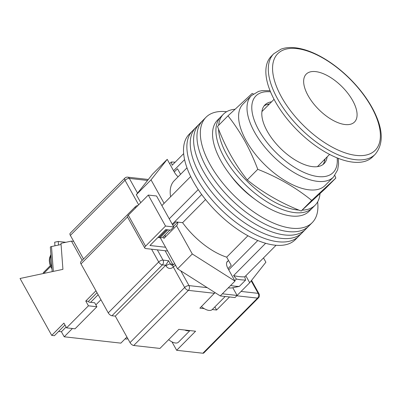 <?xml version="1.0" encoding="UTF-8"?>
<svg xmlns="http://www.w3.org/2000/svg" width="401" height="401" viewBox="0 0 401 401"><rect width="100%" height="100%" fill="white"/><g stroke="black" fill="none" stroke-linecap="round" stroke-linejoin="round"><path stroke-width="0.6" d="M226.645 111.709A74.807 35.814 44.8 0 0 205.989 117.272L192.54 130.841A74.807 35.814 44.8 0 0 196.595 178.019A74.807 35.814 44.8 0 0 249.793 231.537A74.807 35.814 44.8 0 0 298.785 236.179L295.422 239.572A74.807 35.814 44.8 0 1 246.43 234.926A74.807 35.814 44.8 0 1 193.232 181.412A74.807 35.814 44.8 0 1 189.177 134.235L192.54 130.841A74.807 35.814 44.8 0 0 196.595 178.019A74.807 35.814 44.8 0 0 249.793 231.537A74.807 35.814 44.8 0 0 298.785 236.179L302.148 232.791A74.807 35.814 44.8 0 1 253.156 228.144A74.807 35.814 44.8 0 1 199.959 174.63A74.807 35.814 44.8 0 0 253.156 228.144A74.807 35.814 44.8 0 0 302.148 232.791L305.512 229.397A74.807 35.814 44.8 0 1 256.52 224.75A74.807 35.814 44.8 0 1 203.322 171.237A74.807 35.814 44.8 0 0 256.52 224.75A74.807 35.814 44.8 0 0 305.512 229.397L308.875 226.004A74.807 35.814 44.8 0 1 259.883 221.362A74.807 35.814 44.8 0 1 206.685 167.844A74.807 35.814 44.8 0 0 259.883 221.362A74.807 35.814 44.8 0 0 308.875 226.004L312.239 222.615A74.807 35.814 44.8 0 0 317.627 201.909M195.899 127.453A74.807 35.814 44.8 0 0 199.959 174.63A74.807 35.814 44.8 0 1 195.899 127.453M199.262 124.059A74.807 35.814 44.8 0 0 203.322 171.237A74.807 35.814 44.8 0 1 199.262 124.059M202.625 120.666A74.807 35.814 44.8 0 0 206.685 167.844A74.807 35.814 44.8 0 1 202.625 120.666M205.989 117.272A74.807 35.814 44.8 0 0 210.049 164.45A74.807 35.814 44.8 0 0 263.246 217.969A74.807 35.814 44.8 0 0 312.239 222.615M229.968 174.58A52.706 25.233 44.8 0 0 254.73 199.127M262.6 110.887A40.807 19.534 44.8 0 0 261.998 111.047M324.625 161.052A49.303 23.604 44.8 0 0 324.329 159.703M161.874 205.583L190.675 176.53M169.643 163.693L171.302 162.014L172.164 165.222L183.648 153.643M276.063 245.267L244.75 276.85A71.408 34.185 -135.2 0 1 233.603 275.602L265.642 243.282M169.242 218.816L198.224 189.578M228.029 268.6L231.252 265.352L226.69 257.161A52.706 25.233 -135.2 0 1 182.6 222.675L175.698 221.903L172.661 224.966M170.595 196.786A52.706 25.233 -135.2 0 1 174.184 180.751L186.976 167.844M174.26 171.989L177.478 168.741L180.575 174.305M244.75 276.85L245.612 280.058L239.312 286.419L231.703 287.943A69.358 33.208 -135.2 0 1 228.194 287.933M245.612 280.058A75.488 36.14 -135.2 0 1 236.43 279.031L234.77 280.705M236.43 279.031L233.603 275.602M228.72 269.843L257.793 240.52M169.859 230.059L162.991 236.981A11.053 5.293 -135.2 0 1 159.934 237.803L158.049 237.327M158.886 237.688L166.786 229.713M172.245 224.209L201.683 194.52M173.563 170.746L184.58 159.633M205.538 199.538L182.6 222.675M247.908 235.758L226.69 257.161M317.983 166.55A40.807 19.534 44.8 0 0 318.138 165.954M268.79 104.641A49.303 23.604 44.8 0 0 267.442 104.36M230.62 285.492A75.488 36.14 44.8 0 0 239.312 286.419M171.302 162.014A75.488 36.14 -135.2 0 1 175.152 162.215M234.991 109.252A64.606 30.932 44.8 0 0 223.427 114.175L220.801 116.826A64.606 30.932 44.8 0 0 224.304 157.568A64.606 30.932 44.8 0 0 270.249 203.788A64.606 30.932 44.8 0 0 312.559 207.798L309.196 211.192A64.606 30.932 44.8 0 1 266.886 207.177A64.606 30.932 44.8 0 1 220.941 160.961A64.606 30.932 44.8 0 1 217.437 120.215L220.801 116.826A64.606 30.932 44.8 0 0 224.304 157.568A64.606 30.932 44.8 0 0 270.249 203.788A64.606 30.932 44.8 0 0 312.559 207.798L315.186 205.147A64.606 30.932 44.8 0 0 319.998 193.668M218.545 129.117A64.606 30.932 44.8 0 0 226.931 154.916A64.606 30.932 44.8 0 0 298.9 210.094M302.148 210.159A64.606 30.932 44.8 0 0 315.186 205.147M223.427 114.175A64.606 30.932 44.8 0 0 218.65 125.262M315.637 71.609A34.005 16.281 44.8 0 0 306.219 74.135A34.005 16.281 44.8 0 0 312.84 102.781A34.005 16.281 44.8 0 0 345.101 124.541A34.005 16.281 44.8 0 0 354.514 122.014A34.005 16.281 44.8 0 0 347.893 93.368A34.005 16.281 44.8 0 0 315.637 71.609A34.005 16.281 44.8 0 0 306.219 74.135A34.005 16.281 44.8 0 0 312.84 102.781A34.005 16.281 44.8 0 0 345.101 124.541A34.005 16.281 44.8 0 0 354.514 122.014A34.005 16.281 44.8 0 0 347.893 93.368A34.005 16.281 44.8 0 0 315.637 71.609M225.197 296.479L212.269 309.522A11.9 5.699 -135.2 0 1 201.382 306.625M164.099 203.337L151.032 179.864L167.217 159.337L174.214 171.909A11.223 5.373 44.8 0 0 178.074 176.826M228.154 260.901A11.223 5.373 -135.2 0 0 227.377 261.442A11.223 5.373 -135.2 0 0 227.984 268.52L234.981 281.091L192.285 253.973L176.545 225.698A12.752 6.105 44.8 0 0 176.811 225.457A12.752 6.105 44.8 0 0 177.753 222.134M245.823 275.768L249.703 282.735L237.091 295.457L222.37 293.808L220.269 295.928L234.991 297.577L237.091 295.457L232.791 287.728M263.502 257.933L265.883 262.209L249.703 282.735M192.285 253.973L177.573 268.815L220.269 295.928M177.573 268.815L160.33 237.833M140.756 202.67L136.32 194.701L152.5 174.174L167.217 159.337M163.082 236.891L163.934 238.415L176.545 225.698M151.032 179.864L136.32 194.701M234.981 281.091L222.37 293.808M164.435 237.908A12.752 6.105 44.8 0 0 165.137 234.821M165.563 247.242L149.954 245.497L165.713 229.593L170.62 230.144L173.773 226.966L156.54 195.994L148.285 195.071L128.32 215.212L145.553 246.179A3.398 1.544 150.9 0 0 144.816 248.084A3.398 1.544 150.9 0 0 145.683 248.55L167.663 251.011M173.773 226.966L165.523 226.039L148.285 195.071M165.523 226.039L145.553 246.179M144.816 248.084L127.578 217.116A3.398 1.544 -29.1 0 1 128.32 215.212M189.703 330.559A10.882 5.208 -135.2 0 1 184.736 330.003M189.944 330.589L178.44 342.193A10.882 5.208 -135.2 0 1 168.631 339.662M202.871 353.231L257.522 298.108A3.398 1.629 44.8 0 0 258.46 297.858L203.813 352.98A3.398 1.629 -135.2 0 1 202.871 353.231L176.666 350.299L195.583 331.221L178.856 329.346L159.939 348.429L133.733 345.492A3.398 1.629 -135.2 0 1 130.029 342.599L115.298 316.128L111.949 315.752A3.398 1.629 -135.2 0 1 108.245 312.86L80.992 263.893A3.398 1.629 -135.2 0 1 80.807 261.748L135.458 206.625A3.398 1.629 44.8 0 0 135.348 208.124M212.259 309.532L216.6 310.018L229.537 296.966M215.026 292.6L199.873 308.148L204.214 308.63M83.508 259.021L70.36 235.402A3.398 1.629 -135.2 0 1 70.18 233.257L124.826 178.134A3.398 1.629 44.8 0 0 125.012 180.28L70.36 235.402M157.317 249.853L163.022 260.109L168.6 260.73L165.738 265.246L115.298 316.128M171.964 341.868A12.752 6.105 -135.2 0 1 172.245 342.359L176.666 350.299M214.866 306.9L216.6 310.018M375.12 154.36L372.669 156.831A71.408 34.185 -135.2 0 1 352.895 162.139A71.408 34.185 -135.2 0 1 285.156 116.435A71.408 34.185 -135.2 0 1 271.251 56.28L273.698 53.809L280.976 49.168C285.196 47.624 289.978 47.153 295.321 47.769C305.231 48.977 315.888 53.208 327.291 60.466C335.116 65.478 342.559 71.473 349.622 78.441C359.732 88.501 367.687 99.097 373.486 110.22C383.246 129.292 383.792 144.004 375.12 154.36A71.408 34.185 -135.2 0 1 355.346 159.668A71.408 34.185 -135.2 0 1 287.602 113.964A71.408 34.185 -135.2 0 1 273.698 53.809M58.526 245.046L58.26 241.447L65.859 242.299M54.952 245.808L54.681 242.209L58.26 241.447M52.17 271.642L50.341 247.046A3.398 0.546 -4.3 0 1 51.498 246.545L61.077 244.505M97.027 292.695L88.451 301.346L85.774 301.046L88.426 305.808L66.566 327.858L63.914 323.096L51.724 335.391L54.401 335.692L64.982 325.016M95.954 290.775L85.774 301.046M100.947 299.737L95.854 304.875M72.416 328.514L64.215 336.79L120.866 343.131L126.922 337.015M73.679 241.357L71.448 241.106L82.17 260.374M125.072 338.885L126.987 339.096L127.688 338.389M64.215 336.79L61.413 331.757L58.606 331.447M71.448 241.106L60.987 243.332L62.922 269.352L20.05 278.484L51.724 335.391M43.428 273.502A1.699 0.812 -135.2 0 1 43.418 272.59L50.265 265.688M66.566 327.858L75.042 328.805L96.902 306.76L94.691 302.79L88.892 302.138L88.451 301.346M88.426 305.808L96.902 306.76M61.413 331.757L66.105 327.031M90.591 302.329L98.145 294.71M335.832 178.054L325.326 188.65L301.181 211.026C280.865 203.016 262.896 192.645 247.262 179.914C241.171 172.184 235.618 163.864 230.605 154.961C225.678 146.019 221.312 136.505 217.492 126.43L228.004 115.829C234.119 123.588 239.668 131.909 244.665 140.781C249.602 149.758 253.973 159.267 257.773 169.317C278.083 177.327 296.058 187.693 311.687 200.425L335.832 178.054L334.835 175.483M333.482 177.041L325.071 185.523A57.804 27.674 -135.2 0 1 287.211 181.929A57.804 27.674 -135.2 0 1 246.104 140.576A57.804 27.674 -135.2 0 1 242.971 104.125L251.377 95.644A57.804 27.674 -135.2 0 0 254.515 132.099A57.804 27.674 -135.2 0 0 295.622 173.453A57.804 27.674 -135.2 0 0 333.482 177.041L337.642 169.899L338.584 163.834L338.249 158.33M271.597 101.809A41.654 19.94 44.8 0 0 264.951 104.892A41.654 19.94 44.8 0 0 267.211 131.162A41.654 19.94 44.8 0 0 296.83 160.961A41.654 19.94 44.8 0 0 324.113 163.548A41.654 19.94 44.8 0 0 327.136 156.871M269.497 103.929A41.654 19.94 44.8 0 0 263.983 106.034M322.975 164.525A41.654 19.94 44.8 0 0 325.036 158.991M253.357 93.949L252.149 93.458L228.004 115.829M311.687 200.425L301.181 211.026M257.773 169.317L247.262 179.914M159.934 237.803L167.834 229.833M241.081 291.432L258.149 293.347A3.398 2.556 96.4 0 1 257.522 298.108L236.765 295.788M214.585 293.306L188.38 290.374L133.733 345.492M258.46 297.858A3.398 3.398 0 0 0 259.016 293.813A3.398 1.544 -29.1 0 0 258.149 293.347L251.191 280.845M147.558 180.45L129.343 178.41L137.548 193.147M180.806 270.865L189.006 285.607L207.222 287.642M138.651 204.791L125.012 180.28A3.398 1.544 -29.1 0 1 129.343 178.41A3.398 2.556 96.4 0 0 127.618 177.152A3.398 3.398 0 0 0 124.826 178.134M130.029 342.599L184.676 287.477L173.257 266.966A6.802 5.108 96.4 0 1 166.109 265.908L165.738 265.246L162.395 264.876L111.949 315.752M127.518 216.966L80.992 263.893M108.245 312.86L158.691 261.978L151.583 249.211M168.6 260.73L170.44 264.038L172.671 264.289L165.122 250.725M174.034 264.139A3.398 1.544 -29.1 0 1 172.671 264.289A3.398 2.556 -83.6 0 0 173.062 264.835M166.109 265.908A3.398 1.544 150.9 0 1 170.44 264.038A3.398 2.556 -83.6 0 0 172.164 265.297L173.077 264.82A3.398 1.629 44.8 0 0 173.257 266.966A3.398 1.544 150.9 0 1 175.683 265.422M158.691 261.978A3.398 1.629 44.8 0 0 162.395 264.876A3.398 2.556 -83.6 0 0 163.022 260.109A3.398 1.544 -29.1 0 0 158.691 261.978M184.676 287.477A3.398 1.629 44.8 0 0 188.38 290.374A3.398 2.556 96.4 0 0 189.006 285.607A3.398 1.544 150.9 0 0 184.676 287.477M296.75 48.586A68.616 32.852 44.8 0 0 281.472 96.962A68.616 32.852 44.8 0 0 356.203 155.408A68.616 32.852 44.8 0 0 371.481 107.037A68.616 32.852 44.8 0 0 296.75 48.586M51.498 246.545L53.348 271.392M50.962 255.437A10.541 6.752 78 0 0 51.829 267.091M50.606 266.505L43.729 273.442M270.5 91.824A54.406 26.045 44.8 0 0 258.845 130.225A54.406 26.045 44.8 0 0 308.62 174.295A54.406 26.045 44.8 0 0 337.136 157.889M173.468 226.415L177.718 222.129M226.841 262.224L228.55 260.5M174.826 263.878A3.398 3.398 0 0 0 173.077 264.82M137.829 205.623A3.398 3.398 0 0 0 135.458 206.625M127.618 177.152L148.33 179.468M251.552 280.394L259.016 293.813M274.053 99.338L261.923 111.568M329.592 154.4L317.462 166.631M51.96 268.825L50.571 266.429L49.629 263.552L49.293 260.399L49.529 257.968L50.892 254.485M270.043 90.711L262.003 90.641L258.605 91.378L251.377 95.644"/></g></svg>
